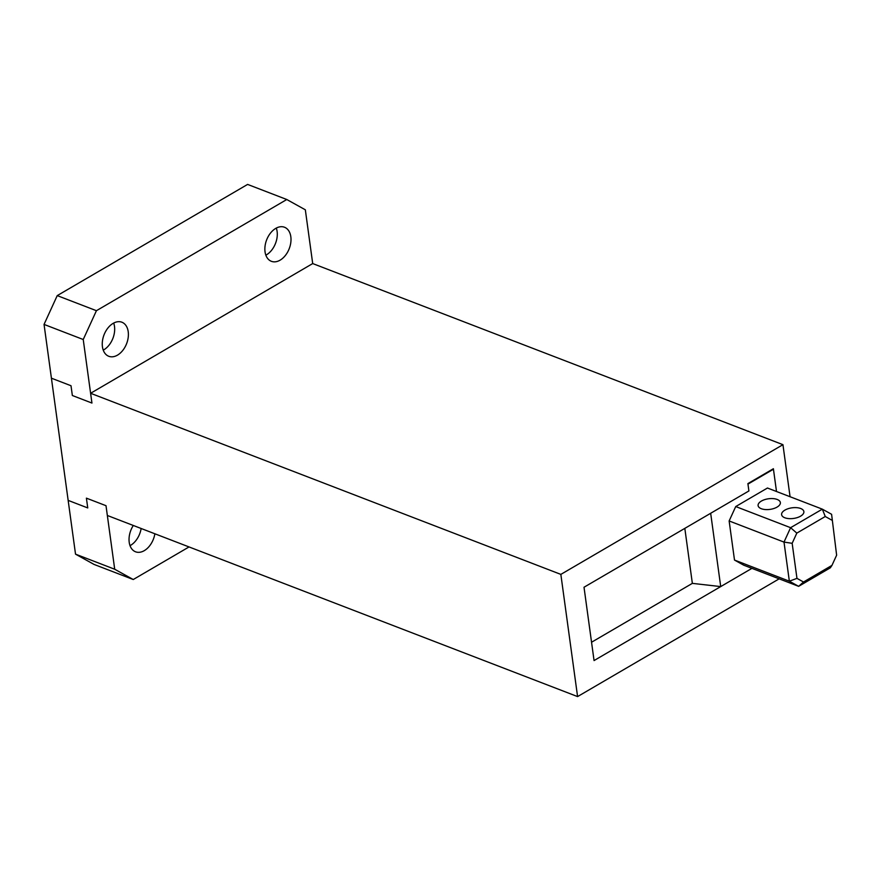 <?xml version="1.0" encoding="UTF-8"?>
<svg xmlns="http://www.w3.org/2000/svg" width="881" height="881" viewBox="0 0 881 881"><rect width="100%" height="100%" fill="white"/><g stroke="black" fill="none" stroke-linecap="round" stroke-linejoin="round"><path stroke-width="1.32" d="M90.6 393.278L560.845 574.39L782.945 444.674L312.7 263.562L90.6 393.278L91.943 403.058L72.352 395.503L71.009 385.735L51.417 378.191L68.156 500.386L87.748 507.93L68.156 500.386L75.524 554.149L94.058 564.435L133.251 579.522L189.041 546.936M772.692 469.133L773.452 469.221L776.502 491.51L773.386 468.725L747.892 483.614L748.905 490.948L584.015 587.242L594.058 660.563L751.933 568.355L720.713 586.592L692.356 583.365L591.547 642.238M560.845 574.39L577.584 696.585L779.167 578.839M790.07 496.73L782.945 444.674M86.404 498.15L87.748 507.93L86.404 498.15L106.006 505.694L86.404 498.15M577.584 696.585L107.339 515.473L106.006 505.694L114.706 569.236L133.251 579.522M800.675 508.502A11.233 5.363 -7.8 0 0 788.176 508.689A11.233 5.363 -7.8 0 0 781.612 514.658A11.233 5.363 -7.8 0 0 784.806 517.764A11.233 5.363 -7.8 0 0 797.316 517.587A11.233 5.363 -7.8 0 0 803.868 511.608A11.233 5.363 -7.8 0 0 800.675 508.502M777.163 499.45A11.233 5.363 -7.8 0 0 764.664 499.637A11.233 5.363 -7.8 0 0 758.101 505.606A11.233 5.363 -7.8 0 0 761.294 508.711A11.233 5.363 -7.8 0 0 773.804 508.524A11.233 5.363 -7.8 0 0 780.357 502.555A11.233 5.363 -7.8 0 0 777.163 499.45M734.501 560.063L789.354 581.196L798.627 586.339L743.762 565.206L734.501 560.063L729.138 520.957L735.734 506.553L767.461 488.019L822.325 509.152L831.598 514.295L836.631 555.195L831.598 514.295M773.452 469.221L747.958 484.098L748.905 490.948L710.67 513.271L720.713 586.592M729.138 520.957L784.002 542.09L790.598 527.686L735.734 506.553M789.354 581.196L784.002 542.09L792.162 543.313L796.964 578.365L789.354 581.196M803.516 582L831.961 565.382L830.354 567.805L798.627 586.339L803.516 582L796.964 578.365M692.356 583.365L684.823 528.369M831.818 520.142L825.266 516.508L822.325 509.152L790.598 527.686L796.82 533.115L792.162 543.313M836.631 555.195L831.961 565.382M796.82 533.115L825.266 516.508M103.253 350.142A18.248 12.114 111.1 0 0 103.782 349.845A18.248 12.114 111.1 0 0 113.682 323.063M117.503 355.131A18.248 12.114 -68.9 0 1 108.77 356.276A18.248 12.114 -68.9 0 1 102.46 340.936A18.248 12.114 -68.9 0 1 113.153 323.36A18.248 12.114 -68.9 0 1 121.886 322.215A18.248 12.114 -68.9 0 1 128.186 337.566A18.248 12.114 -68.9 0 1 117.503 355.131M265.864 255.182A18.248 12.114 111.1 0 0 266.392 254.884A18.248 12.114 111.1 0 0 276.293 228.091M280.114 260.159A18.248 12.114 -68.9 0 1 271.37 261.305A18.248 12.114 -68.9 0 1 265.071 245.964A18.248 12.114 -68.9 0 1 275.753 228.388A18.248 12.114 -68.9 0 1 284.497 227.243A18.248 12.114 -68.9 0 1 290.796 242.594A18.248 12.114 -68.9 0 1 280.114 260.159M312.7 263.562L305.333 209.799L286.788 199.513L96.425 310.696L83.232 339.515L91.943 403.058L72.352 395.503L71.009 385.735L51.417 378.191L44.05 324.417L83.232 339.515M286.788 199.513L247.605 184.415L57.232 295.609L44.05 324.417M96.425 310.696L57.232 295.609M130.036 545.658A18.248 12.114 111.1 0 0 130.564 545.361A18.248 12.114 111.1 0 0 141.147 528.49M154.869 533.776A18.248 12.114 -68.9 0 1 144.286 550.647A18.248 12.114 -68.9 0 1 135.553 551.792A18.248 12.114 -68.9 0 1 133.306 525.472M114.706 569.236L75.524 554.149"/></g></svg>

